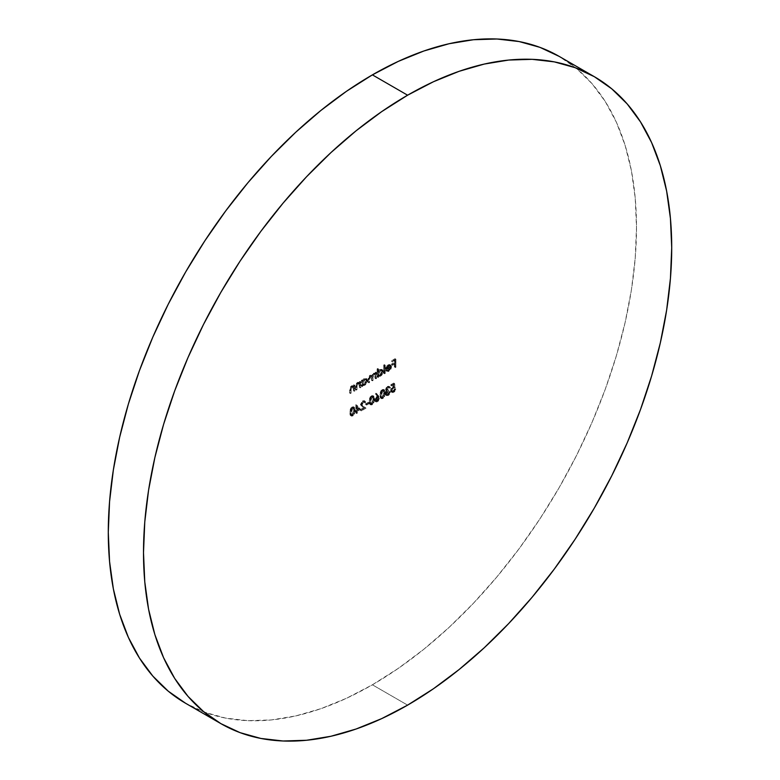<?xml version="1.0" encoding="UTF-8"?>
<svg xmlns="http://www.w3.org/2000/svg" width="780" height="780" viewBox="0 0 780 780"><rect width="100%" height="100%" fill="white"/><g stroke="black" fill="none" stroke-linecap="round" stroke-linejoin="round"><path stroke-width="0.58" stroke-dasharray="3.9 2.92" d="M372.392 684.801L407.608 705.13L372.392 684.801L398.278 668.382L423.92 649.194L449.056 627.403L473.46 603.233L496.889 576.908L519.119 548.691L539.945 518.846L559.143 487.656L576.547 455.432L591.991 422.477L605.319 389.123L616.395 355.67L625.131 322.442L631.429 289.78L635.232 257.975L636.5 227.351L635.232 198.198L631.429 170.791L625.131 145.392L616.395 122.255L605.319 101.595L591.991 83.626L576.547 68.494L559.143 56.374A373.503 215.641 120 0 1 616.395 355.66A373.503 215.641 120 0 1 372.392 684.801A373.503 215.641 120 0 1 185.64 703.297L204.847 712.306L225.664 718.117L247.894 720.671L271.323 719.94L295.727 715.933L320.873 708.688L346.505 698.275L372.392 684.801M359.258 383.702L357.523 383.146L358.4 383.653L357.084 385.573L356.206 385.066L357.084 385.573L357.016 386.958L356.128 386.451L357.016 386.958L357.016 389.727L356.128 389.22L357.016 389.727L356.382 390.098L355.505 389.581L356.382 390.098L356.382 387.085L355.505 386.578L356.382 387.085L356.733 384.832L358.293 382.99L357.415 382.483L360.243 383.038L358.293 382.99L356.382 387.085L356.382 390.098L357.016 389.727L357.084 385.573L358.4 383.653L360.145 384.209L360.243 387.865L360.867 387.504L359.356 387.358L359.258 383.702L357.815 383L356.372 384.481L356.128 389.22L355.505 389.581L355.563 385.486L356.645 383.097L357.981 382.229L359.356 382.531L359.99 381.098L359.99 386.997L360.867 387.504L360.867 381.605L359.99 381.098L359.99 386.997L359.356 387.358L358.79 383.038L360.145 384.209L357.523 383.146L356.206 385.066L356.128 389.22L355.505 389.581L355.505 386.578L357.415 382.483L359.356 382.531L359.99 381.098L360.867 381.605L359.356 381.459L360.243 381.976L360.243 383.038L359.356 382.531M393.715 383.068L394.436 386.695L392.252 387.631L391.228 389.532L391.716 391.072L392.632 391.102L395.148 388.245L393.218 391.628L391.258 391.96L390.575 390.312L391.18 388.089L393.598 386.081L393.227 384.179L390.848 385.554L390.848 384.725L393.715 383.068L394.592 383.575L391.726 385.232L390.848 384.725L393.715 383.068L394.436 386.695L392.896 387.163L391.209 389.922L391.706 391.072L392.983 390.946L395.148 388.245L393.013 391.745L391.287 391.979L390.575 390.312L393.598 386.081L393.227 384.179L390.848 385.554L390.848 384.725L391.726 386.061L390.848 385.554L391.726 386.061L394.105 384.686L393.227 384.179L394.105 384.686L394.485 386.597L392.779 386.402L393.656 386.909L391.462 390.819L390.575 390.312L392.174 392.486L393.9 392.252L393.013 391.745L393.9 392.252L396.026 388.752L394.524 388.606L395.401 389.113L393.861 391.453L392.983 390.946L393.861 391.453L392.594 391.579L391.209 389.922L392.087 390.429L393.773 387.67L392.896 387.163L393.773 387.67L395.314 387.202L394.436 386.695L395.314 387.202L394.592 383.575L393.715 383.068M378.602 376.243L377.978 377.627L377.978 369.349L378.602 368.989L378.602 372.508L377.725 372.002L378.602 372.508L380.669 370.071L379.792 369.564L382.551 369.866L383.302 370.988L383.351 371.563L382.473 371.056L383.302 372.187L381.712 375.356L379.022 376.486L380.689 376.165L383.351 371.563L382.59 369.886L380.669 370.071L378.602 372.508L378.602 368.989L377.725 368.482L377.725 372.002L379.187 369.983L380.806 369.194L382.268 369.993L382.463 371.358L380.835 374.839L379.216 375.931L377.725 375.736L377.101 377.12L377.101 368.843L378.602 368.989L377.101 368.843L377.725 368.482L377.725 372.002L379.792 369.564L381.712 369.379L382.473 371.056L379.811 375.658L377.725 375.736L377.101 377.12L377.101 368.843L377.978 369.349L377.978 377.627L377.101 377.12L378.602 377.267L377.725 376.76L378.602 377.267L378.602 376.243L377.725 375.736L378.817 376.389L377.725 375.736M386.344 369.915L387.221 370.422L386.665 371.085L389.025 371.348L391.589 366.834L391.004 365.206L389.005 365.255L386.958 367.604L386.402 369.973L390.965 367.331L389.103 370.578L388.226 370.071L390.088 366.824L385.515 369.466L385.554 368.901L386.977 365.703L389.727 364.455L390.683 365.82L389.99 368.911L387.787 371.036L385.788 370.578L386.344 369.915L389.103 370.578L386.344 369.915L387.631 370.793L385.788 370.578L386.344 369.915L388.226 370.071L390.088 366.824L385.515 369.466L386.071 367.097L388.128 364.748L390.127 364.699L390.712 366.327L388.148 370.841L385.788 370.578L387.163 371.592L385.788 370.578M382.151 398.024L380.191 397.683L379.821 393.705L380.991 390.614L383.302 389.279L384.082 389.902L384.491 392.438L383.906 395.879L382.151 398.024L383.029 398.531L385.369 392.944L384.491 392.438L382.151 398.024L380.65 398.161L379.743 395.177L382.151 389.542L383.614 389.395L384.491 392.438L385.369 392.944L384.491 389.902L382.151 389.542L383.029 390.049L380.62 395.684L379.743 395.177L380.62 395.684L381.537 398.668L383.029 398.531L382.151 398.024M371.397 404.225L369.437 403.894L369.077 399.916L370.237 396.825L372.557 395.489L373.327 396.113L373.718 399.457L373.152 402.09L371.397 404.225L372.284 404.732L374.615 399.145L373.737 398.639L371.397 404.225L369.905 404.372L368.989 401.378L371.397 395.743L372.86 395.596L373.737 398.639L374.615 399.145L373.737 396.113L371.397 395.743L372.284 396.25L369.866 401.895L368.989 401.378L369.866 401.895L370.783 404.878L372.284 404.732L371.397 404.225M362.622 401.642L361.228 403.435L361.228 404.81L365.137 407.638L360.389 410.377L360.389 409.549L363.636 407.677L360.506 404.859L362.173 401.105L364.221 400.676L364.865 402.207L364.24 402.568L363.773 401.505L362.622 401.642L364.64 402.012L365.118 403.075L363.763 401.505L362.622 401.642L361.101 404.157L365.137 407.638L360.389 410.377L360.389 409.549L363.636 407.677L360.477 404.45L362.593 400.832L364.182 400.657L364.865 402.207L364.24 402.568L365.752 402.714L364.865 402.207L365.752 402.714L365.06 401.164L362.593 400.832L363.47 401.339L361.354 404.956L360.477 404.45L361.891 406.526L364.523 408.184L363.636 407.677L364.523 408.184L361.267 410.056L360.389 409.549L361.267 410.885L360.389 410.377L361.267 410.885L366.015 408.145L362.427 405.863L361.101 404.157L361.988 404.664L363.5 402.148L362.622 401.642M352.053 415.399L350.093 415.058L349.723 411.089L350.883 407.989L353.203 406.663L353.983 407.287L354.364 410.631L353.808 413.264L352.053 415.399L352.93 415.906L355.27 410.319L354.383 409.812L352.053 415.399L350.552 415.545L349.635 412.552L352.053 406.916L353.506 406.77L354.383 409.812L355.27 410.319L354.383 407.277L352.053 406.916L352.93 407.423L350.522 413.059L349.635 412.552L350.522 413.059L351.429 416.052L352.93 415.906L352.053 415.399M395.011 366.776L394.387 367.136L394.387 363.207L391.609 364.806L391.609 363.977L394.387 362.378L394.387 359.892L391.609 361.501L391.609 360.672L395.011 358.702L395.011 366.776L395.899 367.282L395.899 359.209L395.011 358.702L395.011 366.776L394.387 367.136L394.387 363.207L391.609 364.806L391.609 363.977L394.387 362.378L394.387 359.892L391.609 361.501L391.609 360.672L395.011 358.702L395.899 359.209L392.486 361.179L391.609 360.672L392.486 362.008L391.609 361.501L392.486 362.008L395.265 360.399L394.387 359.892L395.265 360.399L395.265 362.885L394.387 362.378L395.265 362.885L392.486 364.494L391.609 363.977L392.486 365.313L391.609 364.806L392.486 365.313L395.265 363.714L394.387 363.207L395.265 363.714L395.265 367.643L394.387 367.136L395.899 367.282L395.011 366.776M359.765 408.876L356.45 410.797L356.45 412.659L355.816 413.02L355.816 411.157L355.017 411.616L355.816 410.329L355.816 404.742L360.643 409.383L355.943 404.664L359.765 408.876L356.45 410.797L356.45 412.659L355.816 413.02L355.816 411.157L355.017 411.616L355.816 410.329L355.816 404.742L356.831 405.181L355.816 404.742L356.704 405.249L356.704 410.836L355.017 410.797L355.894 412.132L355.017 411.616L355.894 412.132L356.704 411.665L355.816 411.157L356.704 411.665L356.704 413.527L355.816 413.02L357.328 413.166L356.45 412.659L357.328 413.166L357.328 411.304L356.45 410.797L357.328 411.304L360.643 409.383L359.765 408.876M368.365 403.084L365.674 404.635L365.674 403.806L368.365 402.256L369.242 403.591L368.365 402.256L368.365 403.084L365.674 404.635L365.674 403.806L368.365 402.256L369.242 402.763L366.551 404.323L365.674 403.806L366.551 405.142L365.674 404.635L366.551 405.142L369.242 403.591L368.365 403.084M377.969 395.635L378.758 397.527L378.144 399.623L376.633 401.203L375.082 401.398L374.605 398.99L377.247 396.065L375.404 393.871L375.882 393.159L378.856 396.142L375.882 393.159L378.758 397.527L376.633 401.203L375.043 401.378L374.449 399.994L377.247 396.065L375.404 393.871L375.882 393.159L376.769 393.666L376.282 394.378L375.404 393.871L378.134 396.572L376.526 396.406L377.403 396.913L375.336 400.501L374.449 399.994L375.931 401.885L377.52 401.71L376.633 401.203L377.52 401.71L379.636 398.034L377.969 395.635M387.504 387.28L386.11 389.512L387.894 389.639L387.894 390.468L385.944 392.496L385.944 394.105L387.835 393.89L389.815 391.492L388.255 394.387L385.846 395.177L385.115 393.705L386.285 390.907L385.486 389.961L386.11 387.826L388.245 386.159L389.59 387.309L387.504 387.28L390.478 387.816L387.504 387.28L386.1 389.356L387.26 390.448L386.1 389.356L387.894 389.639L385.739 393.412L386.168 394.29L387.523 394.095L389.863 391.19L387.533 394.914L385.778 395.138L385.115 393.705L385.954 390.79L387.173 391.414L385.476 389.717L387.514 386.441L388.976 386.276L390.478 387.816L389.854 386.782L387.514 386.441L388.391 386.948L386.353 390.224L385.476 389.717L387.173 391.414L386.412 392.545L385.534 392.028L386.412 392.545L385.993 394.212L385.115 393.705L386.656 395.655L388.411 395.421L387.533 394.914L388.411 395.421L390.741 391.697L389.24 391.55L390.117 392.057L389.571 393.49L388.684 392.983L389.571 393.49L388.401 394.602L387.523 394.095L388.401 394.602L387.046 394.807L385.739 393.412L386.627 393.919L388.772 390.975L387.894 390.468L388.772 390.975L388.772 390.146L386.977 389.863L388.381 387.787L387.504 387.28M384.355 372.928L383.721 373.288L383.721 365.02L384.355 364.65L384.355 372.928L385.232 373.435L385.232 365.167L384.355 364.65L384.355 372.928L383.721 373.288L383.721 365.02L385.232 365.167L383.721 365.02L384.608 365.527L384.608 373.796L383.721 373.288L385.232 373.435L384.355 372.928M374.332 373.015L375.911 373.942L374.156 373.834L372.528 376.194L370.656 375.853L368.93 379.655L368.93 382.853L369.554 382.493L369.554 379.294L370.763 376.516L371.875 376.409L372.421 380.835L373.045 380.474L373.045 377.471L374.264 374.498L375.365 374.4L375.911 378.817L376.545 378.456L375.034 378.31L374.907 374.478L373.591 373.883L372.314 375.365L372.167 379.967L371.543 380.328L371.29 376.204L370.315 375.823L369.281 376.516L368.677 381.985L368.053 382.346L368.101 378.144L369.067 375.921L370.354 375.112L371.651 375.687L372.733 373.737L374.078 373.035L375.034 373.435L375.668 372.05L375.668 377.949L376.545 378.456L376.545 372.557L375.668 372.05L375.668 377.949L375.034 378.31L374.488 373.893L373.386 373.99L372.167 376.964L372.167 379.967L371.543 380.328L370.997 375.901L369.886 376.009L368.677 378.787L368.677 381.985L368.053 382.346L368.053 379.148L369.779 375.346L371.651 375.687L373.279 373.327L375.034 373.435L375.668 372.05L376.545 372.557L375.034 372.411L375.911 372.918L375.911 373.942L375.034 373.435M353.35 387.114L351.614 386.558L352.492 387.065L351.175 388.986L350.298 388.479L351.175 388.986L351.098 390.37L350.22 389.863L351.098 390.37L351.098 393.139L350.22 392.632L351.098 393.139L350.473 393.51L349.596 392.993L350.473 393.51L350.473 390.497L349.596 389.99L350.473 390.497L350.825 388.245L352.385 386.402L351.507 385.895L354.325 386.451L352.385 386.402L350.473 390.497L350.473 393.51L351.098 393.139L351.175 388.986L352.492 387.065L354.227 387.621L354.325 391.287L354.949 390.916L353.447 390.77L353.35 387.114L351.907 386.412L350.454 387.894L350.22 392.632L349.596 392.993L349.645 388.898L350.737 386.51L352.063 385.642L353.447 385.944L354.071 384.511L354.071 390.409L354.949 390.916L354.949 385.027L354.071 384.511L354.071 390.409L353.447 390.77L352.882 386.451L354.227 387.621L351.614 386.558L350.298 388.479L350.22 392.632L349.596 392.993L349.596 389.99L351.507 385.895L353.447 385.944L354.071 384.511L354.949 385.027L353.447 384.881L354.325 385.388L354.325 386.451L353.447 385.944M362.047 379.909L362.047 381.001L363.509 379.031L365.128 378.251L366.785 379.811L365.157 383.897L363.538 384.979L362.047 384.793L361.423 386.168L361.423 380.269L362.924 380.416L361.423 380.269L362.047 379.909L362.047 381.001L364.114 378.612L366.034 378.427L366.795 380.104L364.133 384.706L362.047 384.793L361.423 386.168L361.423 380.269L362.3 380.786L362.3 386.675L361.423 386.168L362.3 386.675L362.924 386.315L362.047 385.808L362.924 386.315L362.924 385.3L362.047 384.793L365.011 385.213L364.133 384.706L365.011 385.213L367.673 380.611L366.795 380.104L367.673 380.611L366.912 378.934L364.114 378.612L364.991 379.129L362.924 381.508L362.047 381.001L362.924 381.508L362.924 380.416L362.047 379.909M395.899 359.209L392.486 361.179L392.486 362.008L395.265 360.399L395.265 362.885L392.486 364.494L392.486 365.313L395.265 363.714L395.265 367.643L395.899 367.282L395.899 359.209M355.27 410.319L354.354 414.424L351.77 416.179L350.737 415.048L350.522 413.059L351.77 408.505L354.081 407.17L354.861 407.794L355.27 410.319M352.911 408.262L351.205 411.557L351.283 414.151L352.082 415.272L353.379 414.726L354.373 413.02L354.373 408.652L352.911 408.262L353.964 408.174L354.637 410.68L353.759 410.173L353.087 407.667L352.024 407.755L352.911 408.262L352.024 407.755L350.269 412.191L351.146 412.698L352.911 408.262M350.532 414.063L351.205 414.755L352.267 414.424L353.486 412.503L353.759 410.173L354.637 410.68L352.911 415.096L352.024 414.59L353.759 410.173L352.921 407.599L351.653 408.037L350.571 409.841L350.532 414.063L351.409 414.57L351.146 412.698L350.269 412.191L350.981 414.677L350.532 414.063L352.911 415.096L351.409 414.57M356.831 405.181L356.704 410.836L355.894 411.304L355.894 412.132L356.704 411.665L356.704 413.527L357.328 413.166L357.328 411.304L360.643 409.383L356.831 405.181M357.328 410.475L357.328 406.965L359.414 409.276L357.328 410.475L356.45 409.968L358.527 408.759L359.414 409.276L357.328 410.475L357.328 406.965L359.414 409.276L356.45 406.458L357.328 406.965L356.45 406.458L356.45 409.968L357.328 410.475M365.118 403.075L365.576 401.788L364.357 401.027L361.969 402.88L361.627 406.039L364.523 408.184L361.267 410.056L361.267 410.885L366.015 408.145L362.017 405.015L363.5 402.148L364.65 402.012L365.118 403.075M369.242 402.763L366.551 404.323L366.551 405.142L369.242 403.591L369.242 402.763M374.615 399.145L373.708 403.26L371.114 405.005L370.09 403.874L369.866 401.895L371.114 397.332L373.435 395.996L374.215 396.62L374.615 399.145M372.255 397.098L370.558 400.384L370.636 402.977L371.436 404.098L372.733 403.552L373.718 401.846L373.718 397.488L372.255 397.098L373.318 397L373.99 399.506L373.113 398.999L372.44 396.494L371.377 396.581L372.255 397.098L371.377 396.581L369.613 401.017L370.5 401.524L372.255 397.098M369.876 402.889L370.549 403.591L371.621 403.25L372.84 401.339L373.113 398.999L373.99 399.506L372.255 403.923L371.377 403.416L373.113 398.999L372.274 396.425L370.997 396.864L369.925 398.668L369.876 402.889L370.763 403.397L370.5 401.524L369.613 401.017L370.334 403.504L369.876 402.889L372.255 403.923L370.763 403.397M376.769 393.666L379.636 398.034L378.329 401.066L376.681 402.012L375.492 401.378L375.482 399.497L378.134 396.572L376.282 394.378L376.769 393.666M375.96 400.189L376.428 401.066L377.481 400.901L379.002 398.424L378.573 397.507L377.54 397.663L375.96 400.189L377.54 397.663L376.662 397.156L375.082 399.672L376.34 401.027L375.96 400.189L377.481 400.901L376.603 400.394L377.481 400.901L379.002 398.424L378.125 397.917L379.002 398.424L378.602 397.527L376.087 397.595L375.082 399.672L376.603 400.394L378.125 397.917L377.725 397.02L376.662 397.156L378.602 397.527M385.369 392.944L384.452 397.049L381.869 398.794L380.835 397.663L380.62 395.684L381.869 391.121L384.189 389.785L384.959 390.409L385.369 392.944M383.009 390.887L381.313 394.183L381.381 396.776L382.18 397.888L383.477 397.342L384.472 395.635L384.472 391.277L383.009 390.887L384.062 390.799L384.745 393.305L383.857 392.788L383.185 390.293L382.132 390.38L383.009 390.887L382.132 390.38L380.367 394.807L381.244 395.323L383.009 390.887M380.63 396.688L381.303 397.381L382.366 397.04L383.594 395.128L383.857 392.788L384.745 393.305L383.009 397.712L382.132 397.205L383.857 392.788L383.019 390.224L381.752 390.663L380.679 392.457L380.63 396.688L381.508 397.195L381.244 395.323L380.367 394.807L381.079 397.293L380.63 396.688L383.009 397.712L381.508 397.195M388.966 387.67L390.478 387.816L389.766 386.744L388.762 386.773L386.48 389.425L386.402 390.692L387.173 391.414L386.002 394.475L386.724 395.684L388.654 395.275L390.156 393.569L390.741 391.697L388.401 394.602L387.192 394.865L386.636 394.134L387.358 392.135L388.772 390.975L388.772 390.146L387.173 390.38L387.114 389.24L388.625 387.66L389.844 388.177M386.285 390.907L387.173 391.414M386.1 389.356L386.977 389.863M386.665 371.085L388.664 371.543L388.148 370.841L389.025 371.348L390.868 369.418L391.589 366.834L390.712 366.327L391.589 366.834L391.56 366.327L390.127 364.699M391.004 365.206L388.128 364.748L389.005 365.255L386.958 367.604L386.071 367.097L386.958 367.604L386.402 369.973L385.515 369.466L386.402 369.973L390.965 367.331L390.088 366.824L390.936 367.78L389.473 370.334L388.011 370.9L387.221 370.422M390.293 365.791L388.099 365.488L388.976 365.995L387.767 365.713L386.149 368.375L390.019 366.142L389.415 365.284L388.099 365.488L386.149 368.375L387.026 368.881L388.976 365.995L390.293 365.791L390.897 366.649L387.026 368.881L386.149 368.375L390.019 366.142L390.897 366.649L387.026 368.881L388.976 365.995L390.293 365.791L390.897 366.649L389.415 365.284L390.897 366.649M385.232 365.167L384.608 365.527L384.608 373.796L385.232 373.435L385.232 365.167M378.602 374.332L379.207 375.648L381.069 375.18L382.561 372.918L382.512 371.036L381.44 370.519L380.26 371.075L378.602 374.332L380.659 370.802L379.782 370.295L377.725 373.825L378.602 374.332L377.725 373.825L378.281 375.112L380.669 375.453L379.158 375.628L378.602 374.332M379.782 374.946L381.849 371.426L382.726 371.933L380.669 375.453L379.782 374.946L381.849 371.426L381.254 370.13L379.782 370.295L382.132 370.636L382.726 371.933L381.235 370.12L379.382 370.568L377.871 372.83L378.319 375.141L379.782 374.946M375.911 373.942L376.545 372.557L376.545 378.456L375.034 378.31L375.911 378.817L375.911 376.34L375.034 375.823L375.911 376.34L375.628 374.644L373.386 373.99L374.264 374.498L373.045 377.471L372.167 376.964L373.045 377.471L373.045 380.474L371.543 380.328L372.421 380.835L372.421 378.544L371.543 378.037L372.421 378.544L372.167 376.72L369.886 376.009L370.763 376.516L369.554 379.294L368.677 378.787L369.554 379.294L369.554 382.493L368.053 382.346L368.93 382.853L368.93 379.655L368.053 379.148L368.93 379.655L369.232 377.578L370.656 375.853L369.779 375.346L372.528 376.194L371.651 375.687L372.528 376.194L374.156 373.834L373.279 373.327L375.209 373.523M372.528 376.194L371.651 375.687M391.726 385.232L394.592 383.575L395.314 387.202L392.574 388.82L392.087 390.429L392.603 391.579L394.163 391.238L396.026 388.752L394.68 391.648L392.818 392.632L391.579 391.697L391.599 389.727L392.788 387.601L394.485 386.597L394.105 384.686L391.726 386.061L391.726 385.232M354.325 386.451L354.949 385.027L354.949 390.916L353.447 390.77L354.325 391.287L354.325 389.152L353.447 388.645L354.325 389.152L354.227 387.621M360.243 383.038L360.867 381.605L360.867 387.504L359.356 387.358L360.243 387.865L360.243 385.739L359.356 385.232L360.243 385.739L360.145 384.209M362.924 385.3L362.3 386.675L362.3 380.786L362.924 380.416L362.924 381.508L364.689 379.314L366.873 378.914L367.624 381.235L366.034 384.404L363.851 385.603L362.047 384.793M362.924 383.38L363.529 384.696L365.391 384.228L366.883 381.976L366.834 380.084L365.761 379.567L364.582 380.123L362.924 383.38L364.981 379.85L364.104 379.343L362.047 382.873L362.924 383.38L362.047 382.873L362.602 384.169L364.991 384.501L363.48 384.677L362.924 383.38M364.104 383.994L366.171 380.474L367.048 380.981L364.991 384.501L364.104 383.994L366.171 380.474L365.576 379.177L364.104 379.343L366.454 379.685L367.048 380.981L365.557 379.168L363.704 379.616L362.193 381.878L362.642 384.189L364.104 383.994M358.527 408.759L356.45 406.458L356.45 409.968L358.527 408.759M375.082 399.672L375.55 400.559L377.169 399.965L378.095 398.258L377.695 397M390.019 366.142L389.415 365.284M353.506 406.77L354.383 407.277M350.552 415.545L351.429 416.052M353.087 407.667L353.964 408.174M363.763 401.505L364.64 402.012M364.182 400.657L365.06 401.164M372.86 395.596L373.737 396.113M369.905 404.372L370.783 404.878M372.44 396.494L373.318 397M375.043 401.378L375.931 401.885M383.614 389.395L384.491 389.902M380.65 398.161L381.537 398.668M383.185 390.293L384.062 390.799M388.976 386.276L389.854 386.782M385.778 395.138L386.656 395.655M386.168 394.29L387.046 394.807M389.503 365.332L390.38 365.84M381.712 369.379L382.59 369.886M378.281 375.112L379.158 375.628M381.254 370.13L382.132 370.636M374.673 373.142L375.55 373.649M370.997 375.901L371.875 376.409M374.488 373.893L375.365 374.4M391.287 391.979L392.174 392.486M391.706 391.072L392.594 391.579M366.034 378.427L366.912 378.934M362.602 384.169L363.48 384.677M365.576 379.177L366.454 379.685"/><path stroke-width="1.17" d="M220.857 723.625L240.055 732.644L260.881 738.445L283.111 741L306.54 740.269L330.944 736.261L356.08 729.017L381.722 718.604L407.608 705.13L433.495 688.721L459.127 669.523L484.273 647.741L508.677 623.561L532.106 597.246L554.336 569.02L575.152 539.175L594.36 507.985L611.764 475.761L627.208 442.816L640.526 409.451L651.612 375.999L660.338 342.781L666.637 310.108L670.439 278.314L671.716 247.689L670.439 218.527L666.637 191.12L660.338 165.721L651.612 142.584L640.526 121.933L627.208 103.954L611.764 88.832L594.36 76.703A373.503 215.641 -60 0 1 651.612 375.999A373.503 215.641 -60 0 1 407.608 705.13A373.503 215.641 -60 0 1 220.857 723.625L203.453 711.506L188.009 696.374L174.681 678.405L163.605 657.745L154.869 634.608L148.57 609.209L144.768 581.802L143.501 552.649L144.768 522.025L148.57 490.22L154.869 457.558L163.605 424.33L174.681 390.877L188.009 357.523L203.453 324.568L220.857 292.344L240.055 261.154L260.881 231.309L283.111 203.093L306.54 176.768L330.944 152.597L356.08 130.806L381.722 111.618L407.608 95.199A373.503 215.641 -60 0 1 594.36 76.703L575.152 67.694L554.336 61.883L532.106 59.329L508.677 60.06L484.273 64.067L459.127 71.311L433.495 81.724L407.608 95.199L372.392 74.87A373.503 215.641 120 0 1 559.143 56.374L539.945 47.356L519.119 41.554L496.889 39L473.46 39.731L449.056 43.739L423.92 50.983L398.278 61.396L372.392 74.87A373.503 215.641 120 0 0 128.388 404.001A373.503 215.641 120 0 0 185.64 703.297L220.857 723.625A373.503 215.641 -60 0 1 163.605 424.34A373.503 215.641 -60 0 1 407.608 95.199L372.392 74.87L346.505 91.279L320.873 110.477L295.727 132.259L271.323 156.439L247.894 182.754L225.664 210.98L204.847 240.825L185.64 272.015L168.236 304.239L152.792 337.184L139.474 370.549L128.388 404.001L119.662 437.219L113.363 469.892L109.561 501.686L108.284 532.311L109.561 561.473L113.363 588.88L119.662 614.279L128.388 637.416L139.474 658.067L152.792 676.045L168.236 691.168L185.64 703.297M559.143 56.374L594.36 76.703"/></g></svg>
